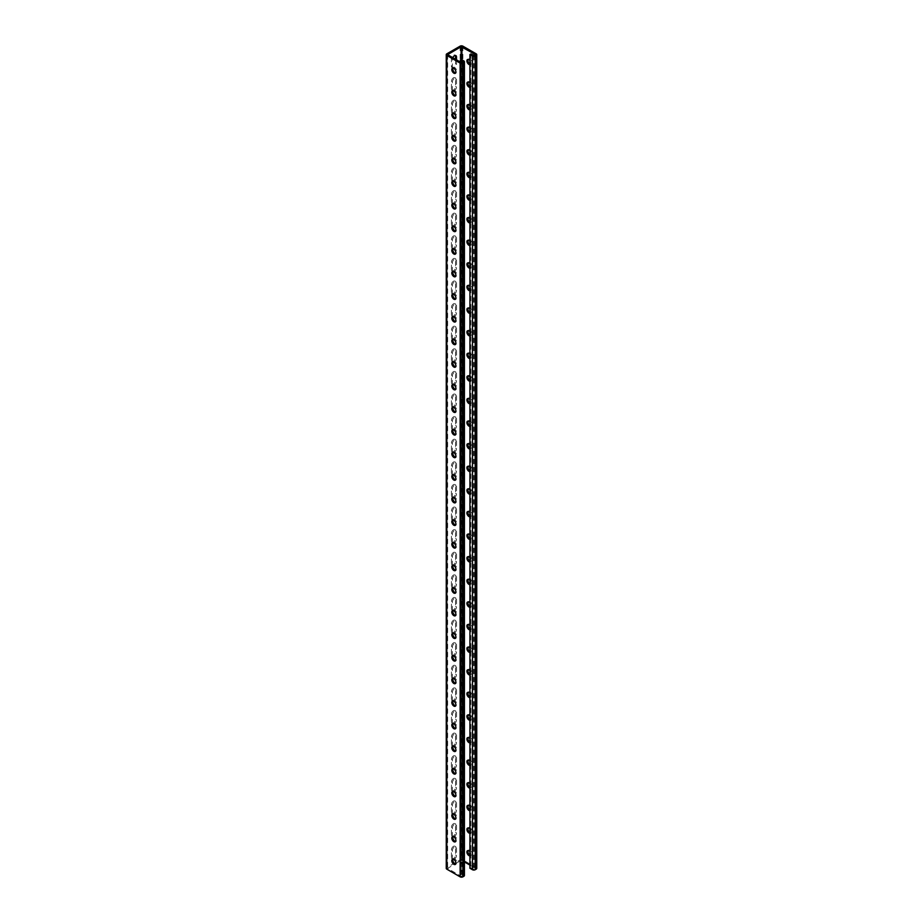 <?xml version="1.0" encoding="UTF-8"?>
<svg xmlns="http://www.w3.org/2000/svg" width="923" height="923" viewBox="0 0 923 923"><rect width="100%" height="100%" fill="white"/><g stroke="black" fill="none" stroke-linecap="round" stroke-linejoin="round"><path stroke-width="0.69" stroke-dasharray="4.62 3.46" d="M461.304 59.487L461.304 873.239L463.854 874.704A1.938 1.119 180 0 1 464.419 875.489M460.323 62.083L460.323 873.804L463.034 875.489L461.108 876.285L447.632 868.37L455.166 863.893M461.304 873.239L460.323 873.804M452.985 859.278A2.907 1.673 60 0 1 453.389 858.851A2.907 1.673 60 0 1 456.297 860.524A2.907 1.673 60 0 1 456.297 863.882A2.907 1.673 60 0 1 455.72 864.02M452.985 836.676A2.907 1.673 60 0 1 453.389 836.25A2.907 1.673 60 0 1 456.297 837.922A2.907 1.673 60 0 1 456.297 841.28A2.907 1.673 60 0 1 455.72 841.418M452.985 814.074A2.907 1.673 60 0 1 453.389 813.636A2.907 1.673 60 0 1 456.297 815.321A2.907 1.673 60 0 1 456.297 818.678A2.907 1.673 60 0 1 455.72 818.816M452.985 791.461A2.907 1.673 60 0 1 453.389 791.034A2.907 1.673 60 0 1 456.297 792.719A2.907 1.673 60 0 1 456.297 796.076A2.907 1.673 60 0 1 455.72 796.203M452.985 768.859A2.907 1.673 60 0 1 453.389 768.432A2.907 1.673 60 0 1 456.297 770.105A2.907 1.673 60 0 1 456.297 773.462A2.907 1.673 60 0 1 455.72 773.601M452.985 746.257A2.907 1.673 60 0 1 453.389 745.83A2.907 1.673 60 0 1 456.297 747.503A2.907 1.673 60 0 1 456.297 750.861A2.907 1.673 60 0 1 455.72 750.999M452.985 723.655A2.907 1.673 60 0 1 453.389 723.228A2.907 1.673 60 0 1 456.297 724.901A2.907 1.673 60 0 1 456.297 728.259A2.907 1.673 60 0 1 455.72 728.397M452.985 701.053A2.907 1.673 60 0 1 453.389 700.615A2.907 1.673 60 0 1 456.297 702.299A2.907 1.673 60 0 1 456.297 705.657A2.907 1.673 60 0 1 455.72 705.795M452.985 678.451A2.907 1.673 60 0 1 453.389 678.013A2.907 1.673 60 0 1 456.297 679.697A2.907 1.673 60 0 1 456.297 683.055A2.907 1.673 60 0 1 455.72 683.182M452.985 655.838A2.907 1.673 60 0 1 453.389 655.411A2.907 1.673 60 0 1 456.297 657.095A2.907 1.673 60 0 1 456.297 660.441A2.907 1.673 60 0 1 455.72 660.58M452.985 633.236A2.907 1.673 60 0 1 453.389 632.809A2.907 1.673 60 0 1 456.297 634.482A2.907 1.673 60 0 1 456.297 637.839A2.907 1.673 60 0 1 455.72 637.978M452.985 610.634A2.907 1.673 60 0 1 453.389 610.207A2.907 1.673 60 0 1 456.297 611.88A2.907 1.673 60 0 1 456.297 615.237A2.907 1.673 60 0 1 455.72 615.376M452.985 588.032A2.907 1.673 60 0 1 453.389 587.605A2.907 1.673 60 0 1 456.297 589.278A2.907 1.673 60 0 1 456.297 592.635A2.907 1.673 60 0 1 455.72 592.774M452.985 565.43A2.907 1.673 60 0 1 453.389 564.991A2.907 1.673 60 0 1 456.297 566.676A2.907 1.673 60 0 1 456.297 570.033A2.907 1.673 60 0 1 455.72 570.172M452.985 542.816A2.907 1.673 60 0 1 453.389 542.389A2.907 1.673 60 0 1 456.297 544.074A2.907 1.673 60 0 1 456.297 547.431A2.907 1.673 60 0 1 455.72 547.558M452.985 520.214A2.907 1.673 60 0 1 453.389 519.787A2.907 1.673 60 0 1 456.297 521.46A2.907 1.673 60 0 1 456.297 524.818A2.907 1.673 60 0 1 455.72 524.956M452.985 497.612A2.907 1.673 60 0 1 453.389 497.185A2.907 1.673 60 0 1 456.297 498.858A2.907 1.673 60 0 1 456.297 502.216A2.907 1.673 60 0 1 455.72 502.354M452.985 475.01A2.907 1.673 60 0 1 453.389 474.584A2.907 1.673 60 0 1 456.297 476.256A2.907 1.673 60 0 1 456.297 479.614A2.907 1.673 60 0 1 455.72 479.752M452.985 452.408A2.907 1.673 60 0 1 453.389 451.97A2.907 1.673 60 0 1 456.297 453.654A2.907 1.673 60 0 1 456.297 457.012A2.907 1.673 60 0 1 455.72 457.15M452.985 429.806A2.907 1.673 60 0 1 453.389 429.368A2.907 1.673 60 0 1 456.297 431.053A2.907 1.673 60 0 1 456.297 434.41A2.907 1.673 60 0 1 455.72 434.537M452.985 407.193A2.907 1.673 60 0 1 453.389 406.766A2.907 1.673 60 0 1 456.297 408.451A2.907 1.673 60 0 1 456.297 411.796A2.907 1.673 60 0 1 455.72 411.935M452.985 384.591A2.907 1.673 60 0 1 453.389 384.164A2.907 1.673 60 0 1 456.297 385.837A2.907 1.673 60 0 1 456.297 389.194A2.907 1.673 60 0 1 455.72 389.333M452.985 361.989A2.907 1.673 60 0 1 453.389 361.562A2.907 1.673 60 0 1 456.297 363.235A2.907 1.673 60 0 1 456.297 366.593A2.907 1.673 60 0 1 455.72 366.731M452.985 339.387A2.907 1.673 60 0 1 453.389 338.96A2.907 1.673 60 0 1 456.297 340.633A2.907 1.673 60 0 1 456.297 343.991A2.907 1.673 60 0 1 455.72 344.129M452.985 316.785A2.907 1.673 60 0 1 453.389 316.347A2.907 1.673 60 0 1 456.297 318.031A2.907 1.673 60 0 1 456.297 321.389A2.907 1.673 60 0 1 455.72 321.516M452.985 294.172A2.907 1.673 60 0 1 453.389 293.745A2.907 1.673 60 0 1 456.297 295.429A2.907 1.673 60 0 1 456.297 298.787A2.907 1.673 60 0 1 455.72 298.914M452.985 271.57A2.907 1.673 60 0 1 453.389 271.143A2.907 1.673 60 0 1 456.297 272.816A2.907 1.673 60 0 1 456.297 276.173A2.907 1.673 60 0 1 455.72 276.312M452.985 248.968A2.907 1.673 60 0 1 453.389 248.541A2.907 1.673 60 0 1 456.297 250.214A2.907 1.673 60 0 1 456.297 253.571A2.907 1.673 60 0 1 455.72 253.71M452.985 226.366A2.907 1.673 60 0 1 453.389 225.939A2.907 1.673 60 0 1 456.297 227.612A2.907 1.673 60 0 1 456.297 230.969A2.907 1.673 60 0 1 455.72 231.108M452.985 203.764A2.907 1.673 60 0 1 453.389 203.325A2.907 1.673 60 0 1 456.297 205.01A2.907 1.673 60 0 1 456.297 208.367A2.907 1.673 60 0 1 455.72 208.506M452.985 181.15A2.907 1.673 60 0 1 453.389 180.723A2.907 1.673 60 0 1 456.297 182.408A2.907 1.673 60 0 1 456.297 185.765A2.907 1.673 60 0 1 455.72 185.892M452.985 158.548A2.907 1.673 60 0 1 453.389 158.121A2.907 1.673 60 0 1 456.297 159.806A2.907 1.673 60 0 1 456.297 163.152A2.907 1.673 60 0 1 455.72 163.29M452.985 135.946A2.907 1.673 60 0 1 453.389 135.519A2.907 1.673 60 0 1 456.297 137.192A2.907 1.673 60 0 1 456.297 140.55A2.907 1.673 60 0 1 455.72 140.688M452.985 113.344A2.907 1.673 60 0 1 453.389 112.918A2.907 1.673 60 0 1 456.297 114.59A2.907 1.673 60 0 1 456.297 117.948A2.907 1.673 60 0 1 455.72 118.086M452.985 90.742A2.907 1.673 60 0 1 453.389 90.316A2.907 1.673 60 0 1 456.297 91.988A2.907 1.673 60 0 1 456.297 95.346A2.907 1.673 60 0 1 455.72 95.484M452.985 68.14A2.907 1.673 60 0 1 453.389 67.702A2.907 1.673 60 0 1 456.297 69.387A2.907 1.673 60 0 1 456.297 72.744A2.907 1.673 60 0 1 455.72 72.871M453.066 859.278A2.907 1.673 -60 0 1 452.997 859.255A2.907 1.673 -60 0 1 452.397 857.917L452.397 850.464A2.907 1.673 -60 0 1 453.666 847.533A2.907 1.673 -60 0 1 455.904 846.76A2.907 1.673 -60 0 1 456.504 848.087L456.504 855.54A2.907 1.673 -60 0 1 453.505 859.382M453.066 836.676A2.907 1.673 -60 0 1 452.997 836.642A2.907 1.673 -60 0 1 452.397 835.315L452.397 827.85A2.907 1.673 -60 0 1 453.666 824.931A2.907 1.673 -60 0 1 455.904 824.147A2.907 1.673 -60 0 1 456.504 825.485L456.504 832.938A2.907 1.673 -60 0 1 453.505 836.78M453.066 814.074A2.907 1.673 -60 0 1 452.997 814.04A2.907 1.673 -60 0 1 452.397 812.713L452.397 805.248A2.907 1.673 -60 0 1 453.666 802.329A2.907 1.673 -60 0 1 455.904 801.545A2.907 1.673 -60 0 1 456.504 802.883L456.504 810.336A2.907 1.673 -60 0 1 453.505 814.178M453.066 791.473A2.907 1.673 -60 0 1 452.997 791.438A2.907 1.673 -60 0 1 452.397 790.111L452.397 782.646A2.907 1.673 -60 0 1 453.666 779.727A2.907 1.673 -60 0 1 455.904 778.943A2.907 1.673 -60 0 1 456.504 780.27L456.504 787.734A2.907 1.673 -60 0 1 453.505 791.576M453.066 768.871A2.907 1.673 -60 0 1 452.997 768.836A2.907 1.673 -60 0 1 452.397 767.498L452.397 760.044A2.907 1.673 -60 0 1 453.666 757.114A2.907 1.673 -60 0 1 455.904 756.341A2.907 1.673 -60 0 1 456.504 757.668L456.504 765.132A2.907 1.673 -60 0 1 453.505 768.974M453.066 746.257A2.907 1.673 -60 0 1 452.997 746.234A2.907 1.673 -60 0 1 452.397 744.896L452.397 737.442A2.907 1.673 -60 0 1 453.666 734.512A2.907 1.673 -60 0 1 455.904 733.739A2.907 1.673 -60 0 1 456.504 735.066L456.504 742.53A2.907 1.673 -60 0 1 453.505 746.361M453.066 723.655A2.907 1.673 -60 0 1 452.997 723.62A2.907 1.673 -60 0 1 452.397 722.294L452.397 714.84A2.907 1.673 -60 0 1 453.666 711.91A2.907 1.673 -60 0 1 455.904 711.137A2.907 1.673 -60 0 1 456.504 712.464L456.504 719.917A2.907 1.673 -60 0 1 453.505 723.759M453.066 701.053A2.907 1.673 -60 0 1 452.997 701.019A2.907 1.673 -60 0 1 452.397 699.692L452.397 692.227A2.907 1.673 -60 0 1 453.666 689.308A2.907 1.673 -60 0 1 455.904 688.523A2.907 1.673 -60 0 1 456.504 689.862L456.504 697.315A2.907 1.673 -60 0 1 453.505 701.157M453.066 678.451A2.907 1.673 -60 0 1 452.997 678.417A2.907 1.673 -60 0 1 452.397 677.09L452.397 669.625A2.907 1.673 -60 0 1 453.666 666.706A2.907 1.673 -60 0 1 455.904 665.921A2.907 1.673 -60 0 1 456.504 667.248L456.504 674.713A2.907 1.673 -60 0 1 453.505 678.555M453.066 655.849A2.907 1.673 -60 0 1 452.997 655.815A2.907 1.673 -60 0 1 452.397 654.488L452.397 647.023A2.907 1.673 -60 0 1 453.666 644.092A2.907 1.673 -60 0 1 455.904 643.319A2.907 1.673 -60 0 1 456.504 644.646L456.504 652.111A2.907 1.673 -60 0 1 453.505 655.953M453.066 633.247A2.907 1.673 -60 0 1 452.997 633.213A2.907 1.673 -60 0 1 452.397 631.874L452.397 624.421A2.907 1.673 -60 0 1 453.666 621.491A2.907 1.673 -60 0 1 455.904 620.717A2.907 1.673 -60 0 1 456.504 622.044L456.504 629.509A2.907 1.673 -60 0 1 453.505 633.34M453.066 610.634A2.907 1.673 -60 0 1 452.997 610.611A2.907 1.673 -60 0 1 452.397 609.272L452.397 601.819A2.907 1.673 -60 0 1 453.666 598.889A2.907 1.673 -60 0 1 455.904 598.116A2.907 1.673 -60 0 1 456.504 599.442L456.504 606.896A2.907 1.673 -60 0 1 453.505 610.738M453.066 588.032A2.907 1.673 -60 0 1 452.997 587.997A2.907 1.673 -60 0 1 452.397 586.67L452.397 579.206A2.907 1.673 -60 0 1 453.666 576.287A2.907 1.673 -60 0 1 455.904 575.502A2.907 1.673 -60 0 1 456.504 576.84L456.504 584.294A2.907 1.673 -60 0 1 453.505 588.136M453.066 565.43A2.907 1.673 -60 0 1 452.997 565.395A2.907 1.673 -60 0 1 452.397 564.068L452.397 556.604A2.907 1.673 -60 0 1 453.666 553.685A2.907 1.673 -60 0 1 455.904 552.9A2.907 1.673 -60 0 1 456.504 554.238L456.504 561.692A2.907 1.673 -60 0 1 453.505 565.534M453.066 542.828A2.907 1.673 -60 0 1 452.997 542.793A2.907 1.673 -60 0 1 452.397 541.466L452.397 534.002A2.907 1.673 -60 0 1 453.666 531.083A2.907 1.673 -60 0 1 455.904 530.298A2.907 1.673 -60 0 1 456.504 531.625L456.504 539.09A2.907 1.673 -60 0 1 453.505 542.932M453.066 520.226A2.907 1.673 -60 0 1 452.997 520.191A2.907 1.673 -60 0 1 452.397 518.853L452.397 511.4A2.907 1.673 -60 0 1 453.666 508.469A2.907 1.673 -60 0 1 455.904 507.696A2.907 1.673 -60 0 1 456.504 509.023L456.504 516.488A2.907 1.673 -60 0 1 453.505 520.33M453.066 497.612A2.907 1.673 -60 0 1 452.997 497.589A2.907 1.673 -60 0 1 452.397 496.251L452.397 488.798A2.907 1.673 -60 0 1 453.666 485.867A2.907 1.673 -60 0 1 455.904 485.094A2.907 1.673 -60 0 1 456.504 486.421L456.504 493.886A2.907 1.673 -60 0 1 453.505 497.716M453.066 475.01A2.907 1.673 -60 0 1 452.997 474.976A2.907 1.673 -60 0 1 452.397 473.649L452.397 466.196A2.907 1.673 -60 0 1 453.666 463.265A2.907 1.673 -60 0 1 455.904 462.481A2.907 1.673 -60 0 1 456.504 463.819L456.504 471.272A2.907 1.673 -60 0 1 453.505 475.114M453.066 452.408A2.907 1.673 -60 0 1 452.997 452.374A2.907 1.673 -60 0 1 452.397 451.047L452.397 443.582A2.907 1.673 -60 0 1 453.666 440.663A2.907 1.673 -60 0 1 455.904 439.879A2.907 1.673 -60 0 1 456.504 441.217L456.504 448.67A2.907 1.673 -60 0 1 453.505 452.512M453.066 429.806A2.907 1.673 -60 0 1 452.997 429.772A2.907 1.673 -60 0 1 452.397 428.445L452.397 420.98A2.907 1.673 -60 0 1 453.666 418.061A2.907 1.673 -60 0 1 455.904 417.277A2.907 1.673 -60 0 1 456.504 418.604L456.504 426.068A2.907 1.673 -60 0 1 453.505 429.91M453.066 407.205A2.907 1.673 -60 0 1 452.997 407.17A2.907 1.673 -60 0 1 452.397 405.843L452.397 398.378A2.907 1.673 -60 0 1 453.666 395.448A2.907 1.673 -60 0 1 455.904 394.675A2.907 1.673 -60 0 1 456.504 396.002L456.504 403.466A2.907 1.673 -60 0 1 453.505 407.308M453.066 384.603A2.907 1.673 -60 0 1 452.997 384.568A2.907 1.673 -60 0 1 452.397 383.23L452.397 375.776A2.907 1.673 -60 0 1 453.666 372.846A2.907 1.673 -60 0 1 455.904 372.073A2.907 1.673 -60 0 1 456.504 373.4L456.504 380.864A2.907 1.673 -60 0 1 453.505 384.695M453.066 361.989A2.907 1.673 -60 0 1 452.997 361.954A2.907 1.673 -60 0 1 452.397 360.628L452.397 353.174A2.907 1.673 -60 0 1 453.666 350.244A2.907 1.673 -60 0 1 455.904 349.471A2.907 1.673 -60 0 1 456.504 350.798L456.504 358.251A2.907 1.673 -60 0 1 453.505 362.093M453.066 339.387A2.907 1.673 -60 0 1 452.997 339.352A2.907 1.673 -60 0 1 452.397 338.026L452.397 330.561A2.907 1.673 -60 0 1 453.666 327.642A2.907 1.673 -60 0 1 455.904 326.857A2.907 1.673 -60 0 1 456.504 328.196L456.504 335.649A2.907 1.673 -60 0 1 453.505 339.491M453.066 316.785A2.907 1.673 -60 0 1 452.997 316.751A2.907 1.673 -60 0 1 452.397 315.424L452.397 307.959A2.907 1.673 -60 0 1 453.666 305.04A2.907 1.673 -60 0 1 455.904 304.255A2.907 1.673 -60 0 1 456.504 305.594L456.504 313.047A2.907 1.673 -60 0 1 453.505 316.889M453.066 294.183A2.907 1.673 -60 0 1 452.997 294.149A2.907 1.673 -60 0 1 452.397 292.822L452.397 285.357A2.907 1.673 -60 0 1 453.666 282.438A2.907 1.673 -60 0 1 455.904 281.653A2.907 1.673 -60 0 1 456.504 282.98L456.504 290.445A2.907 1.673 -60 0 1 453.505 294.287M453.066 271.581A2.907 1.673 -60 0 1 452.997 271.547A2.907 1.673 -60 0 1 452.397 270.208L452.397 262.755A2.907 1.673 -60 0 1 453.666 259.825A2.907 1.673 -60 0 1 455.904 259.051A2.907 1.673 -60 0 1 456.504 260.378L456.504 267.843A2.907 1.673 -60 0 1 453.505 271.685M453.066 248.968A2.907 1.673 -60 0 1 452.997 248.945A2.907 1.673 -60 0 1 452.397 247.606L452.397 240.153A2.907 1.673 -60 0 1 453.666 237.223A2.907 1.673 -60 0 1 455.904 236.45A2.907 1.673 -60 0 1 456.504 237.776L456.504 245.241A2.907 1.673 -60 0 1 453.505 249.072M453.066 226.366A2.907 1.673 -60 0 1 452.997 226.331A2.907 1.673 -60 0 1 452.397 225.004L452.397 217.551A2.907 1.673 -60 0 1 453.666 214.621A2.907 1.673 -60 0 1 455.904 213.836A2.907 1.673 -60 0 1 456.504 215.174L456.504 222.628A2.907 1.673 -60 0 1 453.505 226.47M453.066 203.764A2.907 1.673 -60 0 1 452.997 203.729A2.907 1.673 -60 0 1 452.397 202.402L452.397 194.938A2.907 1.673 -60 0 1 453.666 192.019A2.907 1.673 -60 0 1 455.904 191.234A2.907 1.673 -60 0 1 456.504 192.572L456.504 200.026A2.907 1.673 -60 0 1 453.505 203.868M453.066 181.162A2.907 1.673 -60 0 1 452.997 181.127A2.907 1.673 -60 0 1 452.397 179.8L452.397 172.336A2.907 1.673 -60 0 1 453.666 169.417A2.907 1.673 -60 0 1 455.904 168.632A2.907 1.673 -60 0 1 456.504 169.959L456.504 177.424A2.907 1.673 -60 0 1 453.505 181.266M453.066 158.56A2.907 1.673 -60 0 1 452.997 158.525A2.907 1.673 -60 0 1 452.397 157.187L452.397 149.734A2.907 1.673 -60 0 1 453.666 146.803A2.907 1.673 -60 0 1 455.904 146.03A2.907 1.673 -60 0 1 456.504 147.357L456.504 154.822A2.907 1.673 -60 0 1 453.505 158.664M453.066 135.946A2.907 1.673 -60 0 1 452.997 135.923A2.907 1.673 -60 0 1 452.397 134.585L452.397 127.132A2.907 1.673 -60 0 1 453.666 124.201A2.907 1.673 -60 0 1 455.904 123.428A2.907 1.673 -60 0 1 456.504 124.755L456.504 132.22A2.907 1.673 -60 0 1 453.505 136.05M453.066 113.344A2.907 1.673 -60 0 1 452.997 113.31A2.907 1.673 -60 0 1 452.397 111.983L452.397 104.53A2.907 1.673 -60 0 1 453.666 101.599A2.907 1.673 -60 0 1 455.904 100.826A2.907 1.673 -60 0 1 456.504 102.153L456.504 109.606A2.907 1.673 -60 0 1 453.505 113.448M453.066 90.742A2.907 1.673 -60 0 1 452.997 90.708A2.907 1.673 -60 0 1 452.397 89.381L452.397 81.916A2.907 1.673 -60 0 1 453.666 78.997A2.907 1.673 -60 0 1 455.904 78.213A2.907 1.673 -60 0 1 456.504 79.551L456.504 87.004A2.907 1.673 -60 0 1 453.505 90.846M456.504 59.88L456.504 64.402A2.907 1.673 -60 0 1 453.505 68.244M453.066 68.14A2.907 1.673 -60 0 1 452.997 68.106A2.907 1.673 -60 0 1 452.397 66.779L452.397 59.314A2.907 1.673 -60 0 1 452.778 57.722M455.893 863.466L461.108 860.467L464.419 861.92M469.922 855.886A2.907 1.673 -120 0 0 470.395 855.748A2.907 1.673 -120 0 0 470.995 854.421A2.907 1.673 -120 0 0 469.922 851.71M469.922 833.273A2.907 1.673 -120 0 0 470.395 833.146A2.907 1.673 -120 0 0 470.995 831.808A2.907 1.673 -120 0 0 469.922 829.108M469.922 810.671A2.907 1.673 -120 0 0 470.395 810.532A2.907 1.673 -120 0 0 470.995 809.206A2.907 1.673 -120 0 0 469.922 806.494M469.922 788.069A2.907 1.673 -120 0 0 470.395 787.93A2.907 1.673 -120 0 0 470.995 786.604A2.907 1.673 -120 0 0 469.922 783.892M469.922 765.467A2.907 1.673 -120 0 0 470.395 765.329A2.907 1.673 -120 0 0 470.995 764.002A2.907 1.673 -120 0 0 469.922 761.29M469.922 742.865A2.907 1.673 -120 0 0 470.395 742.727A2.907 1.673 -120 0 0 470.995 741.4A2.907 1.673 -120 0 0 469.922 738.688M469.922 720.252A2.907 1.673 -120 0 0 470.395 720.125A2.907 1.673 -120 0 0 470.995 718.786A2.907 1.673 -120 0 0 469.922 716.086M469.922 697.65A2.907 1.673 -120 0 0 470.395 697.523A2.907 1.673 -120 0 0 470.995 696.184A2.907 1.673 -120 0 0 469.922 693.473M469.922 675.048A2.907 1.673 -120 0 0 470.395 674.909A2.907 1.673 -120 0 0 470.995 673.582A2.907 1.673 -120 0 0 469.922 670.871M469.922 652.446A2.907 1.673 -120 0 0 470.395 652.307A2.907 1.673 -120 0 0 470.995 650.98A2.907 1.673 -120 0 0 469.922 648.269M469.922 629.844A2.907 1.673 -120 0 0 470.395 629.705A2.907 1.673 -120 0 0 470.995 628.378A2.907 1.673 -120 0 0 469.922 625.667M469.922 607.242A2.907 1.673 -120 0 0 470.395 607.103A2.907 1.673 -120 0 0 470.995 605.765A2.907 1.673 -120 0 0 469.922 603.065M469.922 584.628A2.907 1.673 -120 0 0 470.395 584.501A2.907 1.673 -120 0 0 470.995 583.163A2.907 1.673 -120 0 0 469.922 580.463M469.922 562.026A2.907 1.673 -120 0 0 470.395 561.888A2.907 1.673 -120 0 0 470.995 560.561A2.907 1.673 -120 0 0 469.922 557.85M469.922 539.424A2.907 1.673 -120 0 0 470.395 539.286A2.907 1.673 -120 0 0 470.995 537.959A2.907 1.673 -120 0 0 469.922 535.248M469.922 516.822A2.907 1.673 -120 0 0 470.395 516.684A2.907 1.673 -120 0 0 470.995 515.357A2.907 1.673 -120 0 0 469.922 512.646M469.922 494.22A2.907 1.673 -120 0 0 470.395 494.082A2.907 1.673 -120 0 0 470.995 492.755A2.907 1.673 -120 0 0 469.922 490.044M469.922 471.607A2.907 1.673 -120 0 0 470.395 471.48A2.907 1.673 -120 0 0 470.995 470.142A2.907 1.673 -120 0 0 469.922 467.442M469.922 449.005A2.907 1.673 -120 0 0 470.395 448.878A2.907 1.673 -120 0 0 470.995 447.54A2.907 1.673 -120 0 0 469.922 444.828M469.922 426.403A2.907 1.673 -120 0 0 470.395 426.264A2.907 1.673 -120 0 0 470.995 424.938A2.907 1.673 -120 0 0 469.922 422.226M469.922 403.801A2.907 1.673 -120 0 0 470.395 403.663A2.907 1.673 -120 0 0 470.995 402.336A2.907 1.673 -120 0 0 469.922 399.624M469.922 381.199A2.907 1.673 -120 0 0 470.395 381.061A2.907 1.673 -120 0 0 470.995 379.734A2.907 1.673 -120 0 0 469.922 377.022M469.922 358.586A2.907 1.673 -120 0 0 470.395 358.459A2.907 1.673 -120 0 0 470.995 357.12A2.907 1.673 -120 0 0 469.922 354.42M469.922 335.984A2.907 1.673 -120 0 0 470.395 335.857A2.907 1.673 -120 0 0 470.995 334.518A2.907 1.673 -120 0 0 469.922 331.819M469.922 313.382A2.907 1.673 -120 0 0 470.395 313.243A2.907 1.673 -120 0 0 470.995 311.916A2.907 1.673 -120 0 0 469.922 309.205M469.922 290.78A2.907 1.673 -120 0 0 470.395 290.641A2.907 1.673 -120 0 0 470.995 289.314A2.907 1.673 -120 0 0 469.922 286.603M469.922 268.178A2.907 1.673 -120 0 0 470.395 268.039A2.907 1.673 -120 0 0 470.995 266.712A2.907 1.673 -120 0 0 469.922 264.001M469.922 245.576A2.907 1.673 -120 0 0 470.395 245.437A2.907 1.673 -120 0 0 470.995 244.11A2.907 1.673 -120 0 0 469.922 241.399M469.922 222.962A2.907 1.673 -120 0 0 470.395 222.835A2.907 1.673 -120 0 0 470.995 221.497A2.907 1.673 -120 0 0 469.922 218.797M469.922 200.36A2.907 1.673 -120 0 0 470.395 200.233A2.907 1.673 -120 0 0 470.995 198.895A2.907 1.673 -120 0 0 469.922 196.184M469.922 177.758A2.907 1.673 -120 0 0 470.395 177.62A2.907 1.673 -120 0 0 470.995 176.293A2.907 1.673 -120 0 0 469.922 173.582M469.922 155.156A2.907 1.673 -120 0 0 470.395 155.018A2.907 1.673 -120 0 0 470.995 153.691A2.907 1.673 -120 0 0 469.922 150.98M469.922 132.554A2.907 1.673 -120 0 0 470.395 132.416A2.907 1.673 -120 0 0 470.995 131.089A2.907 1.673 -120 0 0 469.922 128.378M469.922 109.941A2.907 1.673 -120 0 0 470.395 109.814A2.907 1.673 -120 0 0 470.995 108.476A2.907 1.673 -120 0 0 469.922 105.776M469.922 87.339A2.907 1.673 -120 0 0 470.395 87.212A2.907 1.673 -120 0 0 470.995 85.874A2.907 1.673 -120 0 0 469.922 83.162M469.922 64.737A2.907 1.673 -120 0 0 470.395 64.598A2.907 1.673 -120 0 0 470.995 63.272A2.907 1.673 -120 0 0 469.922 60.56M469.922 865.093L475.368 868.37L473.441 869.166L470.892 867.701L469.922 868.266M470.892 53.949L470.892 867.701M476.187 53.834L476.187 867.585A1.938 1.119 180 0 1 476.753 868.37M468.065 850.579A2.907 1.673 60 0 1 468.469 850.141A2.907 1.673 60 0 1 471.376 851.825A2.907 1.673 60 0 1 471.376 855.183A2.907 1.673 60 0 1 469.922 855.033M468.065 827.977A2.907 1.673 60 0 1 468.469 827.539A2.907 1.673 60 0 1 471.376 829.223A2.907 1.673 60 0 1 471.376 832.581A2.907 1.673 60 0 1 469.922 832.431M468.065 805.364A2.907 1.673 60 0 1 468.469 804.937A2.907 1.673 60 0 1 471.376 806.621A2.907 1.673 60 0 1 471.376 809.979A2.907 1.673 60 0 1 469.922 809.829M468.065 782.762A2.907 1.673 60 0 1 468.469 782.335A2.907 1.673 60 0 1 471.376 784.008A2.907 1.673 60 0 1 471.376 787.365A2.907 1.673 60 0 1 469.922 787.227M468.065 760.16A2.907 1.673 60 0 1 468.469 759.733A2.907 1.673 60 0 1 471.376 761.406A2.907 1.673 60 0 1 471.376 764.763A2.907 1.673 60 0 1 469.922 764.625M468.065 737.558A2.907 1.673 60 0 1 468.469 737.131A2.907 1.673 60 0 1 471.376 738.804A2.907 1.673 60 0 1 471.376 742.161A2.907 1.673 60 0 1 469.922 742.011M468.065 714.956A2.907 1.673 60 0 1 468.469 714.517A2.907 1.673 60 0 1 471.376 716.202A2.907 1.673 60 0 1 471.376 719.559A2.907 1.673 60 0 1 469.922 719.409M468.065 692.342A2.907 1.673 60 0 1 468.469 691.915A2.907 1.673 60 0 1 471.376 693.6A2.907 1.673 60 0 1 471.376 696.957A2.907 1.673 60 0 1 469.922 696.807M468.065 669.74A2.907 1.673 60 0 1 468.469 669.313A2.907 1.673 60 0 1 471.376 670.986A2.907 1.673 60 0 1 471.376 674.344A2.907 1.673 60 0 1 469.922 674.205M468.065 647.138A2.907 1.673 60 0 1 468.469 646.711A2.907 1.673 60 0 1 471.376 648.384A2.907 1.673 60 0 1 471.376 651.742A2.907 1.673 60 0 1 469.922 651.603M468.065 624.536A2.907 1.673 60 0 1 468.469 624.11A2.907 1.673 60 0 1 471.376 625.782A2.907 1.673 60 0 1 471.376 629.14A2.907 1.673 60 0 1 469.922 629.001M468.065 601.934A2.907 1.673 60 0 1 468.469 601.496A2.907 1.673 60 0 1 471.376 603.18A2.907 1.673 60 0 1 471.376 606.538A2.907 1.673 60 0 1 469.922 606.388M468.065 579.332A2.907 1.673 60 0 1 468.469 578.894A2.907 1.673 60 0 1 471.376 580.579A2.907 1.673 60 0 1 471.376 583.936A2.907 1.673 60 0 1 469.922 583.786M468.065 556.719A2.907 1.673 60 0 1 468.469 556.292A2.907 1.673 60 0 1 471.376 557.977A2.907 1.673 60 0 1 471.376 561.322A2.907 1.673 60 0 1 469.922 561.184M468.065 534.117A2.907 1.673 60 0 1 468.469 533.69A2.907 1.673 60 0 1 471.376 535.363A2.907 1.673 60 0 1 471.376 538.72A2.907 1.673 60 0 1 469.922 538.582M468.065 511.515A2.907 1.673 60 0 1 468.469 511.088A2.907 1.673 60 0 1 471.376 512.761A2.907 1.673 60 0 1 471.376 516.119A2.907 1.673 60 0 1 469.922 515.98M468.065 488.913A2.907 1.673 60 0 1 468.469 488.486A2.907 1.673 60 0 1 471.376 490.159A2.907 1.673 60 0 1 471.376 493.517A2.907 1.673 60 0 1 469.922 493.367M468.065 466.311A2.907 1.673 60 0 1 468.469 465.873A2.907 1.673 60 0 1 471.376 467.557A2.907 1.673 60 0 1 471.376 470.915A2.907 1.673 60 0 1 469.922 470.765M468.065 443.698A2.907 1.673 60 0 1 468.469 443.271A2.907 1.673 60 0 1 471.376 444.955A2.907 1.673 60 0 1 471.376 448.313A2.907 1.673 60 0 1 469.922 448.163M468.065 421.096A2.907 1.673 60 0 1 468.469 420.669A2.907 1.673 60 0 1 471.376 422.342A2.907 1.673 60 0 1 471.376 425.699A2.907 1.673 60 0 1 469.922 425.561M468.065 398.494A2.907 1.673 60 0 1 468.469 398.067A2.907 1.673 60 0 1 471.376 399.74A2.907 1.673 60 0 1 471.376 403.097A2.907 1.673 60 0 1 469.922 402.959M468.065 375.892A2.907 1.673 60 0 1 468.469 375.465A2.907 1.673 60 0 1 471.376 377.138A2.907 1.673 60 0 1 471.376 380.495A2.907 1.673 60 0 1 469.922 380.357M468.065 353.29A2.907 1.673 60 0 1 468.469 352.851A2.907 1.673 60 0 1 471.376 354.536A2.907 1.673 60 0 1 471.376 357.893A2.907 1.673 60 0 1 469.922 357.743M468.065 330.676A2.907 1.673 60 0 1 468.469 330.249A2.907 1.673 60 0 1 471.376 331.934A2.907 1.673 60 0 1 471.376 335.291A2.907 1.673 60 0 1 469.922 335.141M468.065 308.074A2.907 1.673 60 0 1 468.469 307.647A2.907 1.673 60 0 1 471.376 309.332A2.907 1.673 60 0 1 471.376 312.678A2.907 1.673 60 0 1 469.922 312.539M468.065 285.472A2.907 1.673 60 0 1 468.469 285.045A2.907 1.673 60 0 1 471.376 286.718A2.907 1.673 60 0 1 471.376 290.076A2.907 1.673 60 0 1 469.922 289.937M468.065 262.87A2.907 1.673 60 0 1 468.469 262.444A2.907 1.673 60 0 1 471.376 264.116A2.907 1.673 60 0 1 471.376 267.474A2.907 1.673 60 0 1 469.922 267.335M468.065 240.268A2.907 1.673 60 0 1 468.469 239.842A2.907 1.673 60 0 1 471.376 241.514A2.907 1.673 60 0 1 471.376 244.872A2.907 1.673 60 0 1 469.922 244.722M468.065 217.666A2.907 1.673 60 0 1 468.469 217.228A2.907 1.673 60 0 1 471.376 218.913A2.907 1.673 60 0 1 471.376 222.27A2.907 1.673 60 0 1 469.922 222.12M468.065 195.053A2.907 1.673 60 0 1 468.469 194.626A2.907 1.673 60 0 1 471.376 196.311A2.907 1.673 60 0 1 471.376 199.668A2.907 1.673 60 0 1 469.922 199.518M468.065 172.451A2.907 1.673 60 0 1 468.469 172.024A2.907 1.673 60 0 1 471.376 173.697A2.907 1.673 60 0 1 471.376 177.054A2.907 1.673 60 0 1 469.922 176.916M468.065 149.849A2.907 1.673 60 0 1 468.469 149.422A2.907 1.673 60 0 1 471.376 151.095A2.907 1.673 60 0 1 471.376 154.453A2.907 1.673 60 0 1 469.922 154.314M468.065 127.247A2.907 1.673 60 0 1 468.469 126.82A2.907 1.673 60 0 1 471.376 128.493A2.907 1.673 60 0 1 471.376 131.851A2.907 1.673 60 0 1 469.922 131.712M468.065 104.645A2.907 1.673 60 0 1 468.469 104.207A2.907 1.673 60 0 1 471.376 105.891A2.907 1.673 60 0 1 471.376 109.249A2.907 1.673 60 0 1 469.922 109.099M468.065 82.032A2.907 1.673 60 0 1 468.469 81.605A2.907 1.673 60 0 1 471.376 83.289A2.907 1.673 60 0 1 471.376 86.647A2.907 1.673 60 0 1 469.922 86.497M468.065 59.43A2.907 1.673 60 0 1 468.469 59.003A2.907 1.673 60 0 1 471.376 60.687A2.907 1.673 60 0 1 471.376 64.033A2.907 1.673 60 0 1 469.922 63.895M476.187 867.585L462.873 859.901A1.938 1.119 180 0 0 460.127 859.901L446.813 867.585A1.938 1.119 180 0 0 446.247 868.37M451.416 857.352L451.416 849.898A2.907 1.673 -60 0 1 452.685 846.968A2.907 1.673 -60 0 1 454.924 846.195A2.907 1.673 -60 0 1 455.535 847.522L455.535 854.986A2.907 1.673 -60 0 1 454.266 857.905A2.907 1.673 -60 0 1 452.016 858.69A2.907 1.673 -60 0 1 451.416 857.352L452.397 857.917M451.416 834.75L451.416 827.296A2.907 1.673 -60 0 1 452.685 824.366A2.907 1.673 -60 0 1 454.924 823.581A2.907 1.673 -60 0 1 455.535 824.92L455.535 832.373A2.907 1.673 -60 0 1 454.266 835.303A2.907 1.673 -60 0 1 452.016 836.076A2.907 1.673 -60 0 1 451.416 834.75L452.397 835.315M451.416 812.148L451.416 804.683A2.907 1.673 -60 0 1 452.685 801.764A2.907 1.673 -60 0 1 454.924 800.979A2.907 1.673 -60 0 1 455.535 802.318L455.535 809.771A2.907 1.673 -60 0 1 454.266 812.702A2.907 1.673 -60 0 1 452.016 813.475A2.907 1.673 -60 0 1 451.416 812.148L452.397 812.713M451.416 789.546L451.416 782.081A2.907 1.673 -60 0 1 452.685 779.162A2.907 1.673 -60 0 1 454.924 778.377A2.907 1.673 -60 0 1 455.535 779.704L455.535 787.169A2.907 1.673 -60 0 1 454.266 790.1A2.907 1.673 -60 0 1 452.016 790.873A2.907 1.673 -60 0 1 451.416 789.546L452.397 790.111M451.416 766.932L451.416 759.479A2.907 1.673 -60 0 1 452.685 756.548A2.907 1.673 -60 0 1 454.924 755.775A2.907 1.673 -60 0 1 455.535 757.102L455.535 764.567A2.907 1.673 -60 0 1 454.266 767.486A2.907 1.673 -60 0 1 452.016 768.271A2.907 1.673 -60 0 1 451.416 766.932L452.397 767.498M451.416 744.33L451.416 736.877A2.907 1.673 -60 0 1 452.685 733.947A2.907 1.673 -60 0 1 454.924 733.174A2.907 1.673 -60 0 1 455.535 734.5L455.535 741.965A2.907 1.673 -60 0 1 454.266 744.884A2.907 1.673 -60 0 1 452.016 745.669A2.907 1.673 -60 0 1 451.416 744.33L452.397 744.896M451.416 721.728L451.416 714.275A2.907 1.673 -60 0 1 452.685 711.345A2.907 1.673 -60 0 1 454.924 710.572A2.907 1.673 -60 0 1 455.535 711.898L455.535 719.352A2.907 1.673 -60 0 1 454.266 722.282A2.907 1.673 -60 0 1 452.016 723.055A2.907 1.673 -60 0 1 451.416 721.728L452.397 722.294M451.416 699.126L451.416 691.662A2.907 1.673 -60 0 1 452.685 688.743A2.907 1.673 -60 0 1 454.924 687.958A2.907 1.673 -60 0 1 455.535 689.296L455.535 696.75A2.907 1.673 -60 0 1 454.266 699.68A2.907 1.673 -60 0 1 452.016 700.453A2.907 1.673 -60 0 1 451.416 699.126L452.397 699.692M451.416 676.524L451.416 669.06A2.907 1.673 -60 0 1 452.685 666.141A2.907 1.673 -60 0 1 454.924 665.356A2.907 1.673 -60 0 1 455.535 666.694L455.535 674.148A2.907 1.673 -60 0 1 454.266 677.078A2.907 1.673 -60 0 1 452.016 677.851A2.907 1.673 -60 0 1 451.416 676.524L452.397 677.09M451.416 653.922L451.416 646.458A2.907 1.673 -60 0 1 452.685 643.527A2.907 1.673 -60 0 1 454.924 642.754A2.907 1.673 -60 0 1 455.535 644.081L455.535 651.546A2.907 1.673 -60 0 1 454.266 654.465A2.907 1.673 -60 0 1 452.016 655.249A2.907 1.673 -60 0 1 451.416 653.922L452.397 654.488M451.416 631.309L451.416 623.856A2.907 1.673 -60 0 1 452.685 620.925A2.907 1.673 -60 0 1 454.924 620.152A2.907 1.673 -60 0 1 455.535 621.479L455.535 628.944A2.907 1.673 -60 0 1 454.266 631.863A2.907 1.673 -60 0 1 452.016 632.647A2.907 1.673 -60 0 1 451.416 631.309L452.397 631.874M451.416 608.707L451.416 601.254A2.907 1.673 -60 0 1 452.685 598.323A2.907 1.673 -60 0 1 454.924 597.55A2.907 1.673 -60 0 1 455.535 598.877L455.535 606.33A2.907 1.673 -60 0 1 454.266 609.261A2.907 1.673 -60 0 1 452.016 610.045A2.907 1.673 -60 0 1 451.416 608.707L452.397 609.272M451.416 586.105L451.416 578.64A2.907 1.673 -60 0 1 452.685 575.721A2.907 1.673 -60 0 1 454.924 574.937A2.907 1.673 -60 0 1 455.535 576.275L455.535 583.728A2.907 1.673 -60 0 1 454.266 586.659A2.907 1.673 -60 0 1 452.016 587.432A2.907 1.673 -60 0 1 451.416 586.105L452.397 586.67M451.416 563.503L451.416 556.038A2.907 1.673 -60 0 1 452.685 553.119A2.907 1.673 -60 0 1 454.924 552.335A2.907 1.673 -60 0 1 455.535 553.673L455.535 561.126A2.907 1.673 -60 0 1 454.266 564.057A2.907 1.673 -60 0 1 452.016 564.83A2.907 1.673 -60 0 1 451.416 563.503L452.397 564.068M451.416 540.901L451.416 533.436A2.907 1.673 -60 0 1 452.685 530.517A2.907 1.673 -60 0 1 454.924 529.733A2.907 1.673 -60 0 1 455.535 531.06L455.535 538.524A2.907 1.673 -60 0 1 454.266 541.443A2.907 1.673 -60 0 1 452.016 542.228A2.907 1.673 -60 0 1 451.416 540.901L452.397 541.466M451.416 518.288L451.416 510.834A2.907 1.673 -60 0 1 452.685 507.904A2.907 1.673 -60 0 1 454.924 507.131A2.907 1.673 -60 0 1 455.535 508.458L455.535 515.922A2.907 1.673 -60 0 1 454.266 518.841A2.907 1.673 -60 0 1 452.016 519.626A2.907 1.673 -60 0 1 451.416 518.288L452.397 518.853M451.416 495.686L451.416 488.232A2.907 1.673 -60 0 1 452.685 485.302A2.907 1.673 -60 0 1 454.924 484.529A2.907 1.673 -60 0 1 455.535 485.856L455.535 493.32A2.907 1.673 -60 0 1 454.266 496.239A2.907 1.673 -60 0 1 452.016 497.024A2.907 1.673 -60 0 1 451.416 495.686L452.397 496.251M451.416 473.084L451.416 465.63A2.907 1.673 -60 0 1 452.685 462.7A2.907 1.673 -60 0 1 454.924 461.927A2.907 1.673 -60 0 1 455.535 463.254L455.535 470.707A2.907 1.673 -60 0 1 454.266 473.637A2.907 1.673 -60 0 1 452.016 474.41A2.907 1.673 -60 0 1 451.416 473.084L452.397 473.649M451.416 450.482L451.416 443.017A2.907 1.673 -60 0 1 452.685 440.098A2.907 1.673 -60 0 1 454.924 439.313A2.907 1.673 -60 0 1 455.535 440.652L455.535 448.105A2.907 1.673 -60 0 1 454.266 451.035A2.907 1.673 -60 0 1 452.016 451.809A2.907 1.673 -60 0 1 451.416 450.482L452.397 451.047M451.416 427.88L451.416 420.415A2.907 1.673 -60 0 1 452.685 417.496A2.907 1.673 -60 0 1 454.924 416.711A2.907 1.673 -60 0 1 455.535 418.038L455.535 425.503A2.907 1.673 -60 0 1 454.266 428.434A2.907 1.673 -60 0 1 452.016 429.207A2.907 1.673 -60 0 1 451.416 427.88L452.397 428.445M451.416 405.278L451.416 397.813A2.907 1.673 -60 0 1 452.685 394.882A2.907 1.673 -60 0 1 454.924 394.109A2.907 1.673 -60 0 1 455.535 395.436L455.535 402.901A2.907 1.673 -60 0 1 454.266 405.82A2.907 1.673 -60 0 1 452.016 406.605A2.907 1.673 -60 0 1 451.416 405.278L452.397 405.843M451.416 382.664L451.416 375.211A2.907 1.673 -60 0 1 452.685 372.281A2.907 1.673 -60 0 1 454.924 371.507A2.907 1.673 -60 0 1 455.535 372.834L455.535 380.299A2.907 1.673 -60 0 1 454.266 383.218A2.907 1.673 -60 0 1 452.016 384.003A2.907 1.673 -60 0 1 451.416 382.664L452.397 383.23M451.416 360.062L451.416 352.609A2.907 1.673 -60 0 1 452.685 349.679A2.907 1.673 -60 0 1 454.924 348.906A2.907 1.673 -60 0 1 455.535 350.232L455.535 357.686A2.907 1.673 -60 0 1 454.266 360.616A2.907 1.673 -60 0 1 452.016 361.401A2.907 1.673 -60 0 1 451.416 360.062L452.397 360.628M451.416 337.46L451.416 329.996A2.907 1.673 -60 0 1 452.685 327.077A2.907 1.673 -60 0 1 454.924 326.292A2.907 1.673 -60 0 1 455.535 327.63L455.535 335.084A2.907 1.673 -60 0 1 454.266 338.014A2.907 1.673 -60 0 1 452.016 338.787A2.907 1.673 -60 0 1 451.416 337.46L452.397 338.026M451.416 314.858L451.416 307.394A2.907 1.673 -60 0 1 452.685 304.475A2.907 1.673 -60 0 1 454.924 303.69A2.907 1.673 -60 0 1 455.535 305.028L455.535 312.482A2.907 1.673 -60 0 1 454.266 315.412A2.907 1.673 -60 0 1 452.016 316.185A2.907 1.673 -60 0 1 451.416 314.858L452.397 315.424M451.416 292.256L451.416 284.792A2.907 1.673 -60 0 1 452.685 281.873A2.907 1.673 -60 0 1 454.924 281.088A2.907 1.673 -60 0 1 455.535 282.415L455.535 289.88A2.907 1.673 -60 0 1 454.266 292.799A2.907 1.673 -60 0 1 452.016 293.583A2.907 1.673 -60 0 1 451.416 292.256L452.397 292.822M451.416 269.643L451.416 262.19A2.907 1.673 -60 0 1 452.685 259.259A2.907 1.673 -60 0 1 454.924 258.486A2.907 1.673 -60 0 1 455.535 259.813L455.535 267.278A2.907 1.673 -60 0 1 454.266 270.197A2.907 1.673 -60 0 1 452.016 270.981A2.907 1.673 -60 0 1 451.416 269.643L452.397 270.208M451.416 247.041L451.416 239.588A2.907 1.673 -60 0 1 452.685 236.657A2.907 1.673 -60 0 1 454.924 235.884A2.907 1.673 -60 0 1 455.535 237.211L455.535 244.676A2.907 1.673 -60 0 1 454.266 247.595A2.907 1.673 -60 0 1 452.016 248.379A2.907 1.673 -60 0 1 451.416 247.041L452.397 247.606M451.416 224.439L451.416 216.986A2.907 1.673 -60 0 1 452.685 214.055A2.907 1.673 -60 0 1 454.924 213.271A2.907 1.673 -60 0 1 455.535 214.609L455.535 222.062A2.907 1.673 -60 0 1 454.266 224.993A2.907 1.673 -60 0 1 452.016 225.766A2.907 1.673 -60 0 1 451.416 224.439L452.397 225.004M451.416 201.837L451.416 194.372A2.907 1.673 -60 0 1 452.685 191.453A2.907 1.673 -60 0 1 454.924 190.669A2.907 1.673 -60 0 1 455.535 192.007L455.535 199.46A2.907 1.673 -60 0 1 454.266 202.391A2.907 1.673 -60 0 1 452.016 203.164A2.907 1.673 -60 0 1 451.416 201.837L452.397 202.402M451.416 179.235L451.416 171.77A2.907 1.673 -60 0 1 452.685 168.851A2.907 1.673 -60 0 1 454.924 168.067A2.907 1.673 -60 0 1 455.535 169.394L455.535 176.858A2.907 1.673 -60 0 1 454.266 179.789A2.907 1.673 -60 0 1 452.016 180.562A2.907 1.673 -60 0 1 451.416 179.235L452.397 179.8M451.416 156.633L451.416 149.168A2.907 1.673 -60 0 1 452.685 146.238A2.907 1.673 -60 0 1 454.924 145.465A2.907 1.673 -60 0 1 455.535 146.792L455.535 154.256A2.907 1.673 -60 0 1 454.266 157.175A2.907 1.673 -60 0 1 452.016 157.96A2.907 1.673 -60 0 1 451.416 156.633L452.397 157.187M451.416 134.02L451.416 126.566A2.907 1.673 -60 0 1 452.685 123.636A2.907 1.673 -60 0 1 454.924 122.863A2.907 1.673 -60 0 1 455.535 124.19L455.535 131.654A2.907 1.673 -60 0 1 454.266 134.573A2.907 1.673 -60 0 1 452.016 135.358A2.907 1.673 -60 0 1 451.416 134.02L452.397 134.585M451.416 111.418L451.416 103.964A2.907 1.673 -60 0 1 452.685 101.034A2.907 1.673 -60 0 1 454.924 100.261A2.907 1.673 -60 0 1 455.535 101.588L455.535 109.041A2.907 1.673 -60 0 1 454.266 111.971A2.907 1.673 -60 0 1 452.016 112.744A2.907 1.673 -60 0 1 451.416 111.418L452.397 111.983M451.416 88.816L451.416 81.351A2.907 1.673 -60 0 1 452.685 78.432A2.907 1.673 -60 0 1 454.924 77.647A2.907 1.673 -60 0 1 455.535 78.986L455.535 86.439A2.907 1.673 -60 0 1 454.266 89.369A2.907 1.673 -60 0 1 452.016 90.142A2.907 1.673 -60 0 1 451.416 88.816L452.397 89.381M455.535 59.314L455.535 63.837A2.907 1.673 -60 0 1 454.266 66.768A2.907 1.673 -60 0 1 452.016 67.541A2.907 1.673 -60 0 1 451.416 66.214L451.416 58.749A2.907 1.673 -60 0 1 452.685 55.83A2.907 1.673 -60 0 1 454.924 55.045A2.907 1.673 -60 0 1 455.327 55.472M463.854 60.953L463.854 874.704M461.892 62.533L461.892 876.285M461.108 62.533L461.108 876.285M461.108 59.603L461.108 860.467M461.892 59.822L461.892 860.467M474.226 55.415L474.226 869.166M473.441 55.415L473.441 869.166M462.873 46.15L462.873 859.901M460.127 46.15L460.127 859.901M446.813 53.834L446.813 867.585M452.397 66.779L451.416 66.214M456.504 64.402L455.535 63.837M452.397 59.314L451.416 58.749M456.504 87.004L455.535 86.439M456.504 79.551L455.535 78.986M452.397 81.916L451.416 81.351M456.504 109.606L455.535 109.041M456.504 102.153L455.535 101.588M452.397 104.53L451.416 103.964M456.504 132.22L455.535 131.654M456.504 124.755L455.535 124.19M452.397 127.132L451.416 126.566M456.504 154.822L455.535 154.256M456.504 147.357L455.535 146.792M452.397 149.734L451.416 149.168M456.504 177.424L455.535 176.858M456.504 169.959L455.535 169.394M452.397 172.336L451.416 171.77M456.504 200.026L455.535 199.46M456.504 192.572L455.535 192.007M452.397 194.938L451.416 194.372M456.504 222.628L455.535 222.062M456.504 215.174L455.535 214.609M452.397 217.551L451.416 216.986M456.504 245.241L455.535 244.676M456.504 237.776L455.535 237.211M452.397 240.153L451.416 239.588M456.504 267.843L455.535 267.278M456.504 260.378L455.535 259.813M452.397 262.755L451.416 262.19M456.504 290.445L455.535 289.88M456.504 282.98L455.535 282.415M452.397 285.357L451.416 284.792M456.504 313.047L455.535 312.482M456.504 305.594L455.535 305.028M452.397 307.959L451.416 307.394M456.504 335.649L455.535 335.084M456.504 328.196L455.535 327.63M452.397 330.561L451.416 329.996M456.504 358.251L455.535 357.686M456.504 350.798L455.535 350.232M452.397 353.174L451.416 352.609M456.504 380.864L455.535 380.299M456.504 373.4L455.535 372.834M452.397 375.776L451.416 375.211M456.504 403.466L455.535 402.901M456.504 396.002L455.535 395.436M452.397 398.378L451.416 397.813M456.504 426.068L455.535 425.503M456.504 418.604L455.535 418.038M452.397 420.98L451.416 420.415M456.504 448.67L455.535 448.105M456.504 441.217L455.535 440.652M452.397 443.582L451.416 443.017M456.504 471.272L455.535 470.707M456.504 463.819L455.535 463.254M452.397 466.196L451.416 465.63M456.504 493.886L455.535 493.32M456.504 486.421L455.535 485.856M452.397 488.798L451.416 488.232M456.504 516.488L455.535 515.922M456.504 509.023L455.535 508.458M452.397 511.4L451.416 510.834M456.504 539.09L455.535 538.524M456.504 531.625L455.535 531.06M452.397 534.002L451.416 533.436M456.504 561.692L455.535 561.126M456.504 554.238L455.535 553.673M452.397 556.604L451.416 556.038M456.504 584.294L455.535 583.728M456.504 576.84L455.535 576.275M452.397 579.206L451.416 578.64M456.504 606.896L455.535 606.33M456.504 599.442L455.535 598.877M452.397 601.819L451.416 601.254M456.504 629.509L455.535 628.944M456.504 622.044L455.535 621.479M452.397 624.421L451.416 623.856M456.504 652.111L455.535 651.546M456.504 644.646L455.535 644.081M452.397 647.023L451.416 646.458M456.504 674.713L455.535 674.148M456.504 667.248L455.535 666.694M452.397 669.625L451.416 669.06M456.504 697.315L455.535 696.75M456.504 689.862L455.535 689.296M452.397 692.227L451.416 691.662M456.504 719.917L455.535 719.352M456.504 712.464L455.535 711.898M452.397 714.84L451.416 714.275M456.504 742.53L455.535 741.965M456.504 735.066L455.535 734.5M452.397 737.442L451.416 736.877M456.504 765.132L455.535 764.567M456.504 757.668L455.535 757.102M452.397 760.044L451.416 759.479M456.504 787.734L455.535 787.169M456.504 780.27L455.535 779.704M452.397 782.646L451.416 782.081M456.504 810.336L455.535 809.771M456.504 802.883L455.535 802.318M452.397 805.248L451.416 804.683M456.504 832.938L455.535 832.373M456.504 825.485L455.535 824.92M452.397 827.85L451.416 827.296M456.504 855.54L455.535 854.986M456.504 848.087L455.535 847.522M452.397 850.464L451.416 849.898M463.034 61.749L463.034 875.489M447.632 54.63L447.632 868.37M475.368 54.63L475.368 868.37M452.997 68.106L452.016 67.541M455.904 55.611L454.924 55.045M452.997 90.708L452.016 90.142M455.904 78.213L454.924 77.647M452.997 113.31L452.016 112.744M455.904 100.826L454.924 100.261M452.997 135.923L452.016 135.358M455.904 123.428L454.924 122.863M452.997 158.525L452.016 157.96M455.904 146.03L454.924 145.465M452.997 181.127L452.016 180.562M455.904 168.632L454.924 168.067M452.997 203.729L452.016 203.164M455.904 191.234L454.924 190.669M452.997 226.331L452.016 225.766M455.904 213.836L454.924 213.271M452.997 248.945L452.016 248.379M455.904 236.45L454.924 235.884M452.997 271.547L452.016 270.981M455.904 259.051L454.924 258.486M452.997 294.149L452.016 293.583M455.904 281.653L454.924 281.088M452.997 316.751L452.016 316.185M455.904 304.255L454.924 303.69M452.997 339.352L452.016 338.787M455.904 326.857L454.924 326.292M452.997 361.954L452.016 361.401M455.904 349.471L454.924 348.906M452.997 384.568L452.016 384.003M455.904 372.073L454.924 371.507M452.997 407.17L452.016 406.605M455.904 394.675L454.924 394.109M452.997 429.772L452.016 429.207M455.904 417.277L454.924 416.711M452.997 452.374L452.016 451.809M455.904 439.879L454.924 439.313M452.997 474.976L452.016 474.41M455.904 462.481L454.924 461.927M452.997 497.589L452.016 497.024M455.904 485.094L454.924 484.529M452.997 520.191L452.016 519.626M455.904 507.696L454.924 507.131M452.997 542.793L452.016 542.228M455.904 530.298L454.924 529.733M452.997 565.395L452.016 564.83M455.904 552.9L454.924 552.335M452.997 587.997L452.016 587.432M455.904 575.502L454.924 574.937M452.997 610.611L452.016 610.045M455.904 598.116L454.924 597.55M452.997 633.213L452.016 632.647M455.904 620.717L454.924 620.152M452.997 655.815L452.016 655.249M455.904 643.319L454.924 642.754M452.997 678.417L452.016 677.851M455.904 665.921L454.924 665.356M452.997 701.019L452.016 700.453M455.904 688.523L454.924 687.958M452.997 723.62L452.016 723.055M455.904 711.137L454.924 710.572M452.997 746.234L452.016 745.669M455.904 733.739L454.924 733.174M452.997 768.836L452.016 768.271M455.904 756.341L454.924 755.775M452.997 791.438L452.016 790.873M455.904 778.943L454.924 778.377M452.997 814.04L452.016 813.475M455.904 801.545L454.924 800.979M452.997 836.642L452.016 836.076M455.904 824.147L454.924 823.581M452.997 859.255L452.016 858.69M455.904 846.76L454.924 846.195M455.316 73.309L456.297 72.744M452.408 68.267L453.389 67.702M470.395 64.598L471.376 64.033M467.488 59.568L468.469 59.003M455.316 95.911L456.297 95.346M452.408 90.869L453.389 90.316M470.395 87.212L471.376 86.647M467.488 82.17L468.469 81.605M455.316 118.513L456.297 117.948M452.408 113.483L453.389 112.918M470.395 109.814L471.376 109.249M467.488 104.772L468.469 104.207M455.316 141.115L456.297 140.55M452.408 136.085L453.389 135.519M470.395 132.416L471.376 131.851M467.488 127.386L468.469 126.82M455.316 163.717L456.297 163.152M452.408 158.687L453.389 158.121M470.395 155.018L471.376 154.453M467.488 149.988L468.469 149.422M455.316 186.331L456.297 185.765M452.408 181.289L453.389 180.723M470.395 177.62L471.376 177.054M467.488 172.589L468.469 172.024M455.316 208.933L456.297 208.367M452.408 203.891L453.389 203.325M470.395 200.233L471.376 199.668M467.488 195.191L468.469 194.626M455.316 231.535L456.297 230.969M452.408 226.504L453.389 225.939M470.395 222.835L471.376 222.27M467.488 217.793L468.469 217.228M455.316 254.137L456.297 253.571M452.408 249.106L453.389 248.541M470.395 245.437L471.376 244.872M467.488 240.407L468.469 239.842M455.316 276.738L456.297 276.173M452.408 271.708L453.389 271.143M470.395 268.039L471.376 267.474M467.488 263.009L468.469 262.444M455.316 299.352L456.297 298.787M452.408 294.31L453.389 293.745M470.395 290.641L471.376 290.076M467.488 285.611L468.469 285.045M455.316 321.954L456.297 321.389M452.408 316.912L453.389 316.347M470.395 313.243L471.376 312.678M467.488 308.213L468.469 307.647M455.316 344.556L456.297 343.991M452.408 339.526L453.389 338.96M470.395 335.857L471.376 335.291M467.488 330.815L468.469 330.249M455.316 367.158L456.297 366.593M452.408 362.128L453.389 361.562M470.395 358.459L471.376 357.893M467.488 353.417L468.469 352.851M455.316 389.76L456.297 389.194M452.408 384.729L453.389 384.164M470.395 381.061L471.376 380.495M467.488 376.03L468.469 375.465M455.316 412.362L456.297 411.796M452.408 407.331L453.389 406.766M470.395 403.663L471.376 403.097M467.488 398.632L468.469 398.067M455.316 434.975L456.297 434.41M452.408 429.933L453.389 429.368M470.395 426.264L471.376 425.699M467.488 421.234L468.469 420.669M455.316 457.577L456.297 457.012M452.408 452.535L453.389 451.97M470.395 448.878L471.376 448.313M467.488 443.836L468.469 443.271M455.316 480.179L456.297 479.614M452.408 475.149L453.389 474.584M470.395 471.48L471.376 470.915M467.488 466.438L468.469 465.873M455.316 502.781L456.297 502.216M452.408 497.751L453.389 497.185M470.395 494.082L471.376 493.517M467.488 489.052L468.469 488.486M455.316 525.383L456.297 524.818M452.408 520.353L453.389 519.787M470.395 516.684L471.376 516.119M467.488 511.654L468.469 511.088M455.316 547.997L456.297 547.431M452.408 542.955L453.389 542.389M470.395 539.286L471.376 538.72M467.488 534.255L468.469 533.69M455.316 570.599L456.297 570.033M452.408 565.557L453.389 564.991M470.395 561.888L471.376 561.322M467.488 556.857L468.469 556.292M455.316 593.201L456.297 592.635M452.408 588.17L453.389 587.605M470.395 584.501L471.376 583.936M467.488 579.459L468.469 578.894M455.316 615.803L456.297 615.237M452.408 610.772L453.389 610.207M470.395 607.103L471.376 606.538M467.488 602.061L468.469 601.496M455.316 638.404L456.297 637.839M452.408 633.374L453.389 632.809M470.395 629.705L471.376 629.14M467.488 624.675L468.469 624.11M455.316 661.006L456.297 660.441M452.408 655.976L453.389 655.411M470.395 652.307L471.376 651.742M467.488 647.277L468.469 646.711M455.316 683.62L456.297 683.055M452.408 678.578L453.389 678.013M470.395 674.909L471.376 674.344M467.488 669.879L468.469 669.313M455.316 706.222L456.297 705.657M452.408 701.18L453.389 700.615M470.395 697.523L471.376 696.957M467.488 692.481L468.469 691.915M455.316 728.824L456.297 728.259M452.408 723.794L453.389 723.228M470.395 720.125L471.376 719.559M467.488 715.083L468.469 714.517M455.316 751.426L456.297 750.861M452.408 746.395L453.389 745.83M470.395 742.727L471.376 742.161M467.488 737.696L468.469 737.131M455.316 774.028L456.297 773.462M452.408 768.997L453.389 768.432M470.395 765.329L471.376 764.763M467.488 760.298L468.469 759.733M455.316 796.641L456.297 796.076M452.408 791.599L453.389 791.034M470.395 787.93L471.376 787.365M467.488 782.9L468.469 782.335M455.316 819.243L456.297 818.678M452.408 814.201L453.389 813.636M470.395 810.532L471.376 809.979M467.488 805.502L468.469 804.937M455.316 841.845L456.297 841.28M452.408 836.815L453.389 836.25M470.395 833.146L471.376 832.581M467.488 828.104L468.469 827.539M455.316 864.447L456.297 863.882M452.408 859.417L453.389 858.851M470.395 855.748L471.376 855.183M467.488 850.706L468.469 850.141"/><path stroke-width="1.38" d="M476.753 54.63L476.753 868.37A1.938 1.119 180 0 1 476.187 869.166L475.207 869.731A1.938 1.119 180 0 1 472.461 869.731L469.922 868.266L469.922 54.515L472.461 55.98A1.938 1.119 0 0 0 475.207 55.98L476.187 55.415A1.938 1.119 0 0 0 476.753 54.63A1.938 1.119 0 0 0 476.187 53.834L462.873 46.15A1.938 1.119 0 0 0 460.127 46.15L446.813 53.834A1.938 1.119 0 0 0 446.247 54.63A1.938 1.119 0 0 0 446.813 55.415L460.127 63.099A1.938 1.119 0 0 0 462.873 63.099L463.854 62.533A1.938 1.119 0 0 0 464.419 61.749A1.938 1.119 0 0 0 463.854 60.953L461.304 59.487L460.323 60.053L460.323 62.083M469.922 54.515L470.892 53.949L474.226 55.415L475.207 54.399L461.108 46.715L447.632 54.63L461.108 62.533L463.034 61.749L460.323 60.053M455.72 864.02A2.907 1.673 60 0 1 452.789 860.178A2.907 1.673 60 0 1 452.985 859.278M455.72 841.418A2.907 1.673 60 0 1 452.789 837.576A2.907 1.673 60 0 1 452.985 836.676M455.72 818.816A2.907 1.673 60 0 1 452.789 814.974A2.907 1.673 60 0 1 452.985 814.074M455.72 796.203A2.907 1.673 60 0 1 452.789 792.372A2.907 1.673 60 0 1 452.985 791.461M455.72 773.601A2.907 1.673 60 0 1 452.789 769.759A2.907 1.673 60 0 1 452.985 768.859M455.72 750.999A2.907 1.673 60 0 1 452.789 747.157A2.907 1.673 60 0 1 452.985 746.257M455.72 728.397A2.907 1.673 60 0 1 452.789 724.555A2.907 1.673 60 0 1 452.985 723.655M455.72 705.795A2.907 1.673 60 0 1 452.789 701.953A2.907 1.673 60 0 1 452.985 701.053M455.72 683.182A2.907 1.673 60 0 1 452.789 679.351A2.907 1.673 60 0 1 452.985 678.451M455.72 660.58A2.907 1.673 60 0 1 452.789 656.738A2.907 1.673 60 0 1 452.985 655.838M455.72 637.978A2.907 1.673 60 0 1 452.789 634.136A2.907 1.673 60 0 1 452.985 633.236M455.72 615.376A2.907 1.673 60 0 1 452.789 611.534A2.907 1.673 60 0 1 452.985 610.634M455.72 592.774A2.907 1.673 60 0 1 452.789 588.932A2.907 1.673 60 0 1 452.985 588.032M455.72 570.172A2.907 1.673 60 0 1 452.789 566.33A2.907 1.673 60 0 1 452.985 565.43M455.72 547.558A2.907 1.673 60 0 1 452.789 543.728A2.907 1.673 60 0 1 452.985 542.816M455.72 524.956A2.907 1.673 60 0 1 452.789 521.114A2.907 1.673 60 0 1 452.985 520.214M455.72 502.354A2.907 1.673 60 0 1 452.789 498.512A2.907 1.673 60 0 1 452.985 497.612M455.72 479.752A2.907 1.673 60 0 1 452.789 475.91A2.907 1.673 60 0 1 452.985 475.01M455.72 457.15A2.907 1.673 60 0 1 452.789 453.308A2.907 1.673 60 0 1 452.985 452.408M455.72 434.537A2.907 1.673 60 0 1 452.789 430.706A2.907 1.673 60 0 1 452.985 429.806M455.72 411.935A2.907 1.673 60 0 1 452.789 408.093A2.907 1.673 60 0 1 452.985 407.193M455.72 389.333A2.907 1.673 60 0 1 452.789 385.491A2.907 1.673 60 0 1 452.985 384.591M455.72 366.731A2.907 1.673 60 0 1 452.789 362.889A2.907 1.673 60 0 1 452.985 361.989M455.72 344.129A2.907 1.673 60 0 1 452.789 340.287A2.907 1.673 60 0 1 452.985 339.387M455.72 321.516A2.907 1.673 60 0 1 452.789 317.685A2.907 1.673 60 0 1 452.985 316.785M455.72 298.914A2.907 1.673 60 0 1 452.789 295.083A2.907 1.673 60 0 1 452.985 294.172M455.72 276.312A2.907 1.673 60 0 1 452.789 272.47A2.907 1.673 60 0 1 452.985 271.57M455.72 253.71A2.907 1.673 60 0 1 452.789 249.868A2.907 1.673 60 0 1 452.985 248.968M455.72 231.108A2.907 1.673 60 0 1 452.789 227.266A2.907 1.673 60 0 1 452.985 226.366M455.72 208.506A2.907 1.673 60 0 1 452.789 204.664A2.907 1.673 60 0 1 452.985 203.764M455.72 185.892A2.907 1.673 60 0 1 452.789 182.062A2.907 1.673 60 0 1 452.985 181.15M455.72 163.29A2.907 1.673 60 0 1 452.789 159.448A2.907 1.673 60 0 1 452.985 158.548M455.72 140.688A2.907 1.673 60 0 1 452.789 136.846A2.907 1.673 60 0 1 452.985 135.946M455.72 118.086A2.907 1.673 60 0 1 452.789 114.244A2.907 1.673 60 0 1 452.985 113.344M455.72 95.484A2.907 1.673 60 0 1 452.789 91.642A2.907 1.673 60 0 1 452.985 90.742M455.72 72.871A2.907 1.673 60 0 1 452.789 69.04A2.907 1.673 60 0 1 452.985 68.14M452.778 57.722A2.907 1.673 -60 0 1 455.904 55.611A2.907 1.673 -60 0 1 456.504 56.949L456.504 59.88M455.166 863.893L455.893 863.466M469.922 851.71A2.907 1.673 -120 0 0 467.488 850.706A2.907 1.673 -120 0 0 466.888 852.044A2.907 1.673 -120 0 0 469.922 855.886M469.922 829.108A2.907 1.673 -120 0 0 467.488 828.104A2.907 1.673 -120 0 0 466.888 829.442A2.907 1.673 -120 0 0 469.922 833.273M469.922 806.494A2.907 1.673 -120 0 0 467.488 805.502A2.907 1.673 -120 0 0 466.888 806.829A2.907 1.673 -120 0 0 469.922 810.671M469.922 783.892A2.907 1.673 -120 0 0 467.488 782.9A2.907 1.673 -120 0 0 466.888 784.227A2.907 1.673 -120 0 0 469.922 788.069M469.922 761.29A2.907 1.673 -120 0 0 467.488 760.298A2.907 1.673 -120 0 0 466.888 761.625A2.907 1.673 -120 0 0 469.922 765.467M469.922 738.688A2.907 1.673 -120 0 0 467.488 737.696A2.907 1.673 -120 0 0 466.888 739.023A2.907 1.673 -120 0 0 469.922 742.865M469.922 716.086A2.907 1.673 -120 0 0 467.488 715.083A2.907 1.673 -120 0 0 466.888 716.421A2.907 1.673 -120 0 0 469.922 720.252M469.922 693.473A2.907 1.673 -120 0 0 467.488 692.481A2.907 1.673 -120 0 0 466.888 693.819A2.907 1.673 -120 0 0 469.922 697.65M469.922 670.871A2.907 1.673 -120 0 0 467.488 669.879A2.907 1.673 -120 0 0 466.888 671.206A2.907 1.673 -120 0 0 469.922 675.048M469.922 648.269A2.907 1.673 -120 0 0 467.488 647.277A2.907 1.673 -120 0 0 466.888 648.604A2.907 1.673 -120 0 0 469.922 652.446M469.922 625.667A2.907 1.673 -120 0 0 467.488 624.675A2.907 1.673 -120 0 0 466.888 626.002A2.907 1.673 -120 0 0 469.922 629.844M469.922 603.065A2.907 1.673 -120 0 0 467.488 602.061A2.907 1.673 -120 0 0 466.888 603.4A2.907 1.673 -120 0 0 469.922 607.242M469.922 580.463A2.907 1.673 -120 0 0 467.488 579.459A2.907 1.673 -120 0 0 466.888 580.798A2.907 1.673 -120 0 0 469.922 584.628M469.922 557.85A2.907 1.673 -120 0 0 467.488 556.857A2.907 1.673 -120 0 0 466.888 558.184A2.907 1.673 -120 0 0 469.922 562.026M469.922 535.248A2.907 1.673 -120 0 0 467.488 534.255A2.907 1.673 -120 0 0 466.888 535.582A2.907 1.673 -120 0 0 469.922 539.424M469.922 512.646A2.907 1.673 -120 0 0 467.488 511.654A2.907 1.673 -120 0 0 466.888 512.98A2.907 1.673 -120 0 0 469.922 516.822M469.922 490.044A2.907 1.673 -120 0 0 467.488 489.052A2.907 1.673 -120 0 0 466.888 490.378A2.907 1.673 -120 0 0 469.922 494.22M469.922 467.442A2.907 1.673 -120 0 0 467.488 466.438A2.907 1.673 -120 0 0 466.888 467.776A2.907 1.673 -120 0 0 469.922 471.607M469.922 444.828A2.907 1.673 -120 0 0 467.488 443.836A2.907 1.673 -120 0 0 466.888 445.163A2.907 1.673 -120 0 0 469.922 449.005M469.922 422.226A2.907 1.673 -120 0 0 467.488 421.234A2.907 1.673 -120 0 0 466.888 422.561A2.907 1.673 -120 0 0 469.922 426.403M469.922 399.624A2.907 1.673 -120 0 0 467.488 398.632A2.907 1.673 -120 0 0 466.888 399.959A2.907 1.673 -120 0 0 469.922 403.801M469.922 377.022A2.907 1.673 -120 0 0 467.488 376.03A2.907 1.673 -120 0 0 466.888 377.357A2.907 1.673 -120 0 0 469.922 381.199M469.922 354.42A2.907 1.673 -120 0 0 467.488 353.417A2.907 1.673 -120 0 0 466.888 354.755A2.907 1.673 -120 0 0 469.922 358.586M469.922 331.819A2.907 1.673 -120 0 0 467.488 330.815A2.907 1.673 -120 0 0 466.888 332.153A2.907 1.673 -120 0 0 469.922 335.984M469.922 309.205A2.907 1.673 -120 0 0 467.488 308.213A2.907 1.673 -120 0 0 466.888 309.54A2.907 1.673 -120 0 0 469.922 313.382M469.922 286.603A2.907 1.673 -120 0 0 467.488 285.611A2.907 1.673 -120 0 0 466.888 286.938A2.907 1.673 -120 0 0 469.922 290.78M469.922 264.001A2.907 1.673 -120 0 0 467.488 263.009A2.907 1.673 -120 0 0 466.888 264.336A2.907 1.673 -120 0 0 469.922 268.178M469.922 241.399A2.907 1.673 -120 0 0 467.488 240.407A2.907 1.673 -120 0 0 466.888 241.734A2.907 1.673 -120 0 0 469.922 245.576M469.922 218.797A2.907 1.673 -120 0 0 467.488 217.793A2.907 1.673 -120 0 0 466.888 219.132A2.907 1.673 -120 0 0 469.922 222.962M469.922 196.184A2.907 1.673 -120 0 0 467.488 195.191A2.907 1.673 -120 0 0 466.888 196.518A2.907 1.673 -120 0 0 469.922 200.36M469.922 173.582A2.907 1.673 -120 0 0 467.488 172.589A2.907 1.673 -120 0 0 466.888 173.916A2.907 1.673 -120 0 0 469.922 177.758M469.922 150.98A2.907 1.673 -120 0 0 467.488 149.988A2.907 1.673 -120 0 0 466.888 151.314A2.907 1.673 -120 0 0 469.922 155.156M469.922 128.378A2.907 1.673 -120 0 0 467.488 127.386A2.907 1.673 -120 0 0 466.888 128.712A2.907 1.673 -120 0 0 469.922 132.554M469.922 105.776A2.907 1.673 -120 0 0 467.488 104.772A2.907 1.673 -120 0 0 466.888 106.11A2.907 1.673 -120 0 0 469.922 109.941M469.922 83.162A2.907 1.673 -120 0 0 467.488 82.17A2.907 1.673 -120 0 0 466.888 83.508A2.907 1.673 -120 0 0 469.922 87.339M469.922 60.56A2.907 1.673 -120 0 0 467.488 59.568A2.907 1.673 -120 0 0 466.888 60.895A2.907 1.673 -120 0 0 469.922 64.737M464.419 861.92L469.922 865.093M469.922 855.033A2.907 1.673 60 0 1 467.857 851.479A2.907 1.673 60 0 1 468.065 850.579M469.922 832.431A2.907 1.673 60 0 1 467.857 828.877A2.907 1.673 60 0 1 468.065 827.977M469.922 809.829A2.907 1.673 60 0 1 467.857 806.264A2.907 1.673 60 0 1 468.065 805.364M469.922 787.227A2.907 1.673 60 0 1 467.857 783.662A2.907 1.673 60 0 1 468.065 782.762M469.922 764.625A2.907 1.673 60 0 1 467.857 761.06A2.907 1.673 60 0 1 468.065 760.16M469.922 742.011A2.907 1.673 60 0 1 467.857 738.458A2.907 1.673 60 0 1 468.065 737.558M469.922 719.409A2.907 1.673 60 0 1 467.857 715.856A2.907 1.673 60 0 1 468.065 714.956M469.922 696.807A2.907 1.673 60 0 1 467.857 693.254A2.907 1.673 60 0 1 468.065 692.342M469.922 674.205A2.907 1.673 60 0 1 467.857 670.64A2.907 1.673 60 0 1 468.065 669.74M469.922 651.603A2.907 1.673 60 0 1 467.857 648.038A2.907 1.673 60 0 1 468.065 647.138M469.922 629.001A2.907 1.673 60 0 1 467.857 625.436A2.907 1.673 60 0 1 468.065 624.536M469.922 606.388A2.907 1.673 60 0 1 467.857 602.834A2.907 1.673 60 0 1 468.065 601.934M469.922 583.786A2.907 1.673 60 0 1 467.857 580.232A2.907 1.673 60 0 1 468.065 579.332M469.922 561.184A2.907 1.673 60 0 1 467.857 557.619A2.907 1.673 60 0 1 468.065 556.719M469.922 538.582A2.907 1.673 60 0 1 467.857 535.017A2.907 1.673 60 0 1 468.065 534.117M469.922 515.98A2.907 1.673 60 0 1 467.857 512.415A2.907 1.673 60 0 1 468.065 511.515M469.922 493.367A2.907 1.673 60 0 1 467.857 489.813A2.907 1.673 60 0 1 468.065 488.913M469.922 470.765A2.907 1.673 60 0 1 467.857 467.211A2.907 1.673 60 0 1 468.065 466.311M469.922 448.163A2.907 1.673 60 0 1 467.857 444.609A2.907 1.673 60 0 1 468.065 443.698M469.922 425.561A2.907 1.673 60 0 1 467.857 421.996A2.907 1.673 60 0 1 468.065 421.096M469.922 402.959A2.907 1.673 60 0 1 467.857 399.394A2.907 1.673 60 0 1 468.065 398.494M469.922 380.357A2.907 1.673 60 0 1 467.857 376.792A2.907 1.673 60 0 1 468.065 375.892M469.922 357.743A2.907 1.673 60 0 1 467.857 354.19A2.907 1.673 60 0 1 468.065 353.29M469.922 335.141A2.907 1.673 60 0 1 467.857 331.588A2.907 1.673 60 0 1 468.065 330.676M469.922 312.539A2.907 1.673 60 0 1 467.857 308.974A2.907 1.673 60 0 1 468.065 308.074M469.922 289.937A2.907 1.673 60 0 1 467.857 286.372A2.907 1.673 60 0 1 468.065 285.472M469.922 267.335A2.907 1.673 60 0 1 467.857 263.77A2.907 1.673 60 0 1 468.065 262.87M469.922 244.722A2.907 1.673 60 0 1 467.857 241.168A2.907 1.673 60 0 1 468.065 240.268M469.922 222.12A2.907 1.673 60 0 1 467.857 218.566A2.907 1.673 60 0 1 468.065 217.666M469.922 199.518A2.907 1.673 60 0 1 467.857 195.953A2.907 1.673 60 0 1 468.065 195.053M469.922 176.916A2.907 1.673 60 0 1 467.857 173.351A2.907 1.673 60 0 1 468.065 172.451M469.922 154.314A2.907 1.673 60 0 1 467.857 150.749A2.907 1.673 60 0 1 468.065 149.849M469.922 131.712A2.907 1.673 60 0 1 467.857 128.147A2.907 1.673 60 0 1 468.065 127.247M469.922 109.099A2.907 1.673 60 0 1 467.857 105.545A2.907 1.673 60 0 1 468.065 104.645M469.922 86.497A2.907 1.673 60 0 1 467.857 82.943A2.907 1.673 60 0 1 468.065 82.032M469.922 63.895A2.907 1.673 60 0 1 467.857 60.33A2.907 1.673 60 0 1 468.065 59.43M455.327 55.472A2.907 1.673 -60 0 1 455.535 56.384L455.535 59.314M446.813 55.415L446.813 869.166A1.938 1.119 180 0 1 446.247 868.37L446.247 54.63M451.809 860.744A2.907 1.673 60 0 1 452.408 859.417A2.907 1.673 60 0 1 455.316 861.09A2.907 1.673 60 0 1 455.316 864.447A2.907 1.673 60 0 1 453.078 863.674A2.907 1.673 60 0 1 451.809 860.744M451.809 838.142A2.907 1.673 60 0 1 452.408 836.815A2.907 1.673 60 0 1 455.316 838.488A2.907 1.673 60 0 1 455.316 841.845A2.907 1.673 60 0 1 453.078 841.061A2.907 1.673 60 0 1 451.809 838.142M451.809 815.54A2.907 1.673 60 0 1 452.408 814.201A2.907 1.673 60 0 1 455.316 815.886A2.907 1.673 60 0 1 455.316 819.243A2.907 1.673 60 0 1 453.078 818.459A2.907 1.673 60 0 1 451.809 815.54M451.809 792.938A2.907 1.673 60 0 1 452.408 791.599A2.907 1.673 60 0 1 455.316 793.284A2.907 1.673 60 0 1 455.316 796.641A2.907 1.673 60 0 1 453.078 795.857A2.907 1.673 60 0 1 451.809 792.938M451.809 770.324A2.907 1.673 60 0 1 452.408 768.997A2.907 1.673 60 0 1 455.316 770.67A2.907 1.673 60 0 1 455.316 774.028A2.907 1.673 60 0 1 453.078 773.255A2.907 1.673 60 0 1 451.809 770.324M451.809 747.722A2.907 1.673 60 0 1 452.408 746.395A2.907 1.673 60 0 1 455.316 748.068A2.907 1.673 60 0 1 455.316 751.426A2.907 1.673 60 0 1 453.078 750.653A2.907 1.673 60 0 1 451.809 747.722M451.809 725.12A2.907 1.673 60 0 1 452.408 723.794A2.907 1.673 60 0 1 455.316 725.466A2.907 1.673 60 0 1 455.316 728.824A2.907 1.673 60 0 1 453.078 728.051A2.907 1.673 60 0 1 451.809 725.12M451.809 702.518A2.907 1.673 60 0 1 452.408 701.18A2.907 1.673 60 0 1 455.316 702.865A2.907 1.673 60 0 1 455.316 706.222A2.907 1.673 60 0 1 453.078 705.437A2.907 1.673 60 0 1 451.809 702.518M451.809 679.916A2.907 1.673 60 0 1 452.408 678.578A2.907 1.673 60 0 1 455.316 680.263A2.907 1.673 60 0 1 455.316 683.62A2.907 1.673 60 0 1 453.078 682.835A2.907 1.673 60 0 1 451.809 679.916M451.809 657.303A2.907 1.673 60 0 1 452.408 655.976A2.907 1.673 60 0 1 455.316 657.661A2.907 1.673 60 0 1 455.316 661.006A2.907 1.673 60 0 1 453.078 660.233A2.907 1.673 60 0 1 451.809 657.303M451.809 634.701A2.907 1.673 60 0 1 452.408 633.374A2.907 1.673 60 0 1 455.316 635.047A2.907 1.673 60 0 1 455.316 638.404A2.907 1.673 60 0 1 453.078 637.631A2.907 1.673 60 0 1 451.809 634.701M451.809 612.099A2.907 1.673 60 0 1 452.408 610.772A2.907 1.673 60 0 1 455.316 612.445A2.907 1.673 60 0 1 455.316 615.803A2.907 1.673 60 0 1 453.078 615.03A2.907 1.673 60 0 1 451.809 612.099M451.809 589.497A2.907 1.673 60 0 1 452.408 588.17A2.907 1.673 60 0 1 455.316 589.843A2.907 1.673 60 0 1 455.316 593.201A2.907 1.673 60 0 1 453.078 592.416A2.907 1.673 60 0 1 451.809 589.497M451.809 566.895A2.907 1.673 60 0 1 452.408 565.557A2.907 1.673 60 0 1 455.316 567.241A2.907 1.673 60 0 1 455.316 570.599A2.907 1.673 60 0 1 453.078 569.814A2.907 1.673 60 0 1 451.809 566.895M451.809 544.293A2.907 1.673 60 0 1 452.408 542.955A2.907 1.673 60 0 1 455.316 544.639A2.907 1.673 60 0 1 455.316 547.997A2.907 1.673 60 0 1 453.078 547.212A2.907 1.673 60 0 1 451.809 544.293M451.809 521.68A2.907 1.673 60 0 1 452.408 520.353A2.907 1.673 60 0 1 455.316 522.026A2.907 1.673 60 0 1 455.316 525.383A2.907 1.673 60 0 1 453.078 524.61A2.907 1.673 60 0 1 451.809 521.68M451.809 499.078A2.907 1.673 60 0 1 452.408 497.751A2.907 1.673 60 0 1 455.316 499.424A2.907 1.673 60 0 1 455.316 502.781A2.907 1.673 60 0 1 453.078 502.008A2.907 1.673 60 0 1 451.809 499.078M451.809 476.476A2.907 1.673 60 0 1 452.408 475.149A2.907 1.673 60 0 1 455.316 476.822A2.907 1.673 60 0 1 455.316 480.179A2.907 1.673 60 0 1 453.078 479.406A2.907 1.673 60 0 1 451.809 476.476M451.809 453.874A2.907 1.673 60 0 1 452.408 452.535A2.907 1.673 60 0 1 455.316 454.22A2.907 1.673 60 0 1 455.316 457.577A2.907 1.673 60 0 1 453.078 456.793A2.907 1.673 60 0 1 451.809 453.874M451.809 431.272A2.907 1.673 60 0 1 452.408 429.933A2.907 1.673 60 0 1 455.316 431.618A2.907 1.673 60 0 1 455.316 434.975A2.907 1.673 60 0 1 453.078 434.191A2.907 1.673 60 0 1 451.809 431.272M451.809 408.658A2.907 1.673 60 0 1 452.408 407.331A2.907 1.673 60 0 1 455.316 409.016A2.907 1.673 60 0 1 455.316 412.362A2.907 1.673 60 0 1 453.078 411.589A2.907 1.673 60 0 1 451.809 408.658M451.809 386.056A2.907 1.673 60 0 1 452.408 384.729A2.907 1.673 60 0 1 455.316 386.402A2.907 1.673 60 0 1 455.316 389.76A2.907 1.673 60 0 1 453.078 388.987A2.907 1.673 60 0 1 451.809 386.056M451.809 363.454A2.907 1.673 60 0 1 452.408 362.128A2.907 1.673 60 0 1 455.316 363.8A2.907 1.673 60 0 1 455.316 367.158A2.907 1.673 60 0 1 453.078 366.385A2.907 1.673 60 0 1 451.809 363.454M451.809 340.852A2.907 1.673 60 0 1 452.408 339.526A2.907 1.673 60 0 1 455.316 341.198A2.907 1.673 60 0 1 455.316 344.556A2.907 1.673 60 0 1 453.078 343.771A2.907 1.673 60 0 1 451.809 340.852M451.809 318.25A2.907 1.673 60 0 1 452.408 316.912A2.907 1.673 60 0 1 455.316 318.597A2.907 1.673 60 0 1 455.316 321.954A2.907 1.673 60 0 1 453.078 321.169A2.907 1.673 60 0 1 451.809 318.25M451.809 295.637A2.907 1.673 60 0 1 452.408 294.31A2.907 1.673 60 0 1 455.316 295.995A2.907 1.673 60 0 1 455.316 299.352A2.907 1.673 60 0 1 453.078 298.567A2.907 1.673 60 0 1 451.809 295.637M451.809 273.035A2.907 1.673 60 0 1 452.408 271.708A2.907 1.673 60 0 1 455.316 273.381A2.907 1.673 60 0 1 455.316 276.738A2.907 1.673 60 0 1 453.078 275.965A2.907 1.673 60 0 1 451.809 273.035M451.809 250.433A2.907 1.673 60 0 1 452.408 249.106A2.907 1.673 60 0 1 455.316 250.779A2.907 1.673 60 0 1 455.316 254.137A2.907 1.673 60 0 1 453.078 253.364A2.907 1.673 60 0 1 451.809 250.433M451.809 227.831A2.907 1.673 60 0 1 452.408 226.504A2.907 1.673 60 0 1 455.316 228.177A2.907 1.673 60 0 1 455.316 231.535A2.907 1.673 60 0 1 453.078 230.75A2.907 1.673 60 0 1 451.809 227.831M451.809 205.229A2.907 1.673 60 0 1 452.408 203.891A2.907 1.673 60 0 1 455.316 205.575A2.907 1.673 60 0 1 455.316 208.933A2.907 1.673 60 0 1 453.078 208.148A2.907 1.673 60 0 1 451.809 205.229M451.809 182.627A2.907 1.673 60 0 1 452.408 181.289A2.907 1.673 60 0 1 455.316 182.973A2.907 1.673 60 0 1 455.316 186.331A2.907 1.673 60 0 1 453.078 185.546A2.907 1.673 60 0 1 451.809 182.627M451.809 160.014A2.907 1.673 60 0 1 452.408 158.687A2.907 1.673 60 0 1 455.316 160.371A2.907 1.673 60 0 1 455.316 163.717A2.907 1.673 60 0 1 453.078 162.944A2.907 1.673 60 0 1 451.809 160.014M451.809 137.412A2.907 1.673 60 0 1 452.408 136.085A2.907 1.673 60 0 1 455.316 137.758A2.907 1.673 60 0 1 455.316 141.115A2.907 1.673 60 0 1 453.078 140.342A2.907 1.673 60 0 1 451.809 137.412M451.809 114.81A2.907 1.673 60 0 1 452.408 113.483A2.907 1.673 60 0 1 455.316 115.156A2.907 1.673 60 0 1 455.316 118.513A2.907 1.673 60 0 1 453.078 117.74A2.907 1.673 60 0 1 451.809 114.81M451.809 92.208A2.907 1.673 60 0 1 452.408 90.869A2.907 1.673 60 0 1 455.316 92.554A2.907 1.673 60 0 1 455.316 95.911A2.907 1.673 60 0 1 453.078 95.127A2.907 1.673 60 0 1 451.809 92.208M451.809 69.606A2.907 1.673 60 0 1 452.408 68.267A2.907 1.673 60 0 1 455.316 69.952A2.907 1.673 60 0 1 455.316 73.309A2.907 1.673 60 0 1 453.078 72.525A2.907 1.673 60 0 1 451.809 69.606M446.813 869.166L460.127 876.85A1.938 1.119 180 0 0 462.873 876.85L463.854 876.285A1.938 1.119 180 0 0 464.419 875.489L464.419 61.749M461.108 46.715L461.108 59.603M461.892 46.715L461.892 59.822M472.461 55.98L472.461 869.731M475.207 55.98L475.207 869.731M476.187 55.415L476.187 869.166M460.127 63.099L460.127 876.85M462.873 63.099L462.873 876.85M463.854 62.533L463.854 876.285M456.504 56.949L455.535 56.384"/></g></svg>
